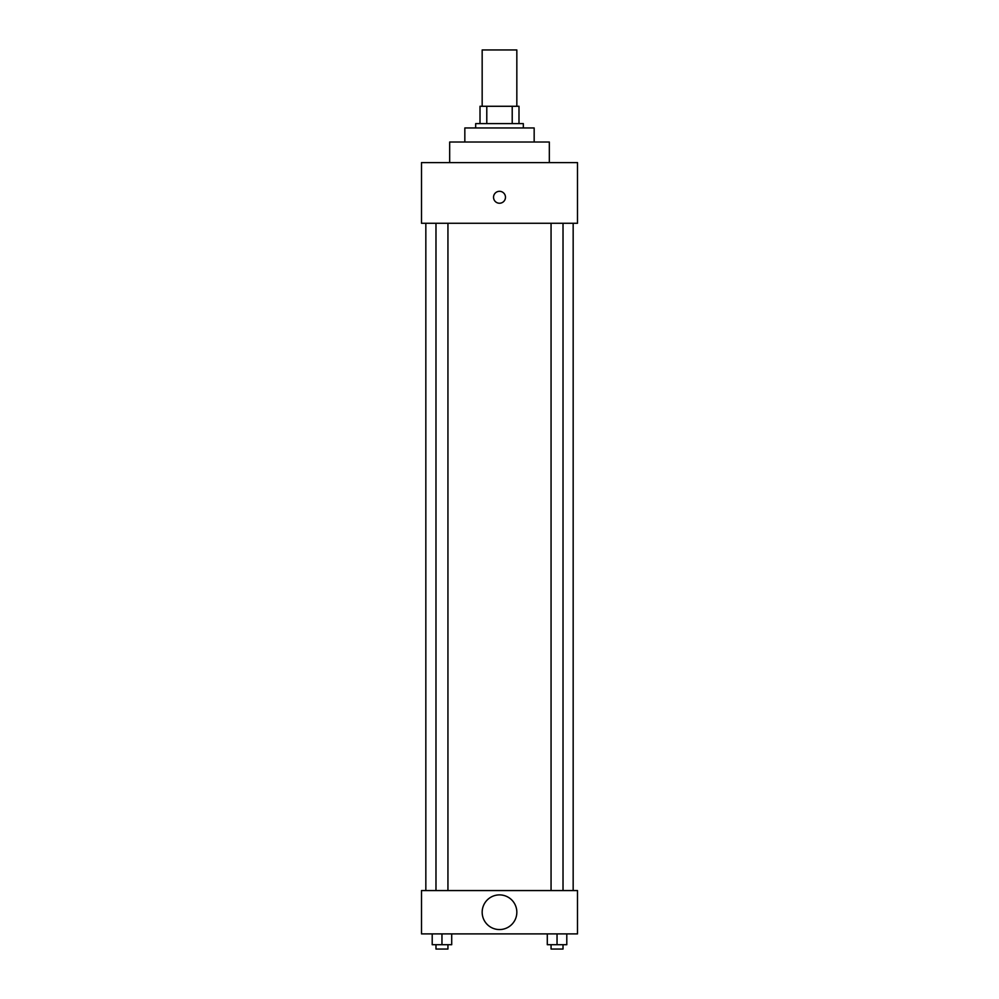 <?xml version="1.0" encoding="UTF-8"?>
<svg xmlns="http://www.w3.org/2000/svg" width="999" height="999" viewBox="0 0 999 999"><rect width="100%" height="100%" fill="white"/><g stroke="black" fill="none" stroke-linecap="round" stroke-linejoin="round"><path stroke-width="1.5" d="M516.833 106.281L516.833 49.95L482.167 49.95L482.167 106.281M486.788 123.614L486.788 106.281L480.007 106.281L480.007 123.614L480.007 106.281M486.788 106.281L518.993 106.281L518.993 123.614M512.212 123.614L512.212 106.281M475.674 127.947L475.674 123.614L523.326 123.614L523.326 127.947M464.835 142.02L464.835 127.947L534.165 127.947L534.165 142.02M449.675 162.612L449.675 142.02L549.325 142.02L549.325 162.612M421.503 162.612L577.497 162.612L577.497 223.277L421.503 223.277L421.503 162.612M493.543 197.278A5.957 5.957 0 0 1 502.485 192.108A5.957 5.957 0 0 1 502.485 202.435A5.957 5.957 0 0 1 493.543 197.278M425.836 890.559L425.836 223.277M551.061 223.277L551.061 890.559M435.976 890.559L435.976 223.277M421.503 890.559L577.497 890.559L577.497 933.89L421.503 933.89L421.503 890.559M499.5 929.557A17.333 17.333 0 0 1 484.49 903.558A17.333 17.333 0 0 1 514.51 903.558A17.333 17.333 0 0 1 499.5 929.557M547.29 933.89L547.29 944.717L566.795 944.717L566.795 933.89L566.795 944.717M557.042 944.717L557.042 933.89M563.024 944.717L563.024 949.05L551.061 949.05L551.061 944.717M432.205 933.89L432.205 944.717L451.71 944.717L451.71 933.89L451.71 944.717M441.958 944.717L441.958 933.89M447.939 944.717L447.939 949.05L435.976 949.05L435.976 944.717M573.164 890.559L573.164 223.277M563.024 223.277L563.024 890.559M447.939 890.559L447.939 223.277"/></g></svg>
